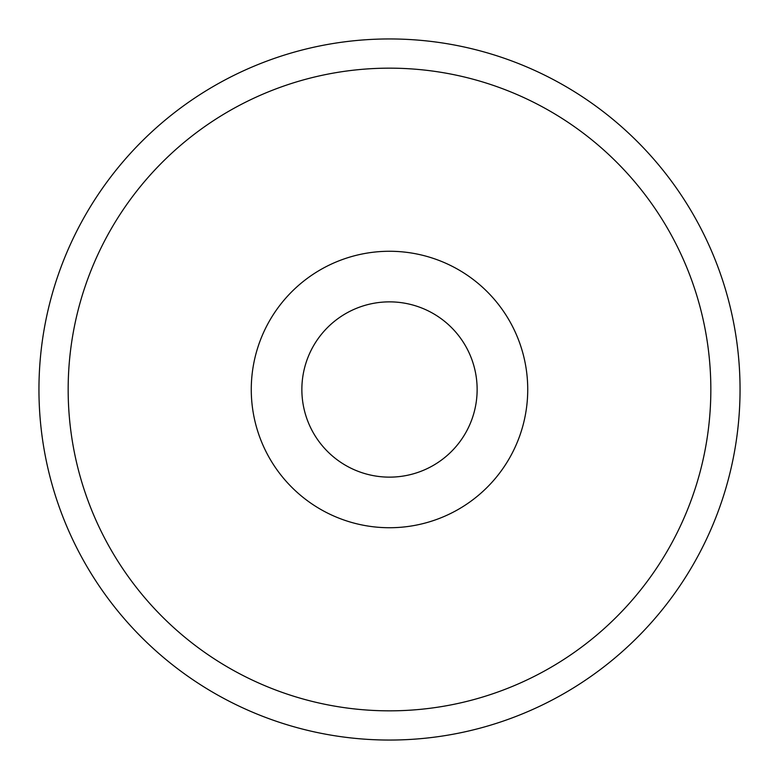 <?xml version="1.0" encoding="UTF-8"?>
<svg xmlns="http://www.w3.org/2000/svg" width="779" height="779" viewBox="0 0 779 779"><rect width="100%" height="100%" fill="white"/><g stroke="black" fill="none" stroke-linecap="round" stroke-linejoin="round"><path stroke-width="1.17" d="M38.95 389.5A350.55 350.55 0 0 1 389.5 38.95A350.55 350.55 0 0 1 740.05 389.5A350.55 350.55 0 0 1 389.5 740.05A350.55 350.55 0 0 1 38.95 389.5M68.162 389.5A321.337 321.337 0 0 0 550.169 667.788A321.337 321.337 0 0 0 550.169 111.212A321.337 321.337 0 0 0 68.162 389.5M251.266 389.5A138.234 138.234 0 0 1 458.617 269.787A138.234 138.234 0 0 1 458.617 509.213A138.234 138.234 0 0 1 251.266 389.5M301.863 389.5A87.638 87.638 0 0 0 389.5 477.137A87.638 87.638 0 0 0 477.137 389.5A87.638 87.638 0 0 0 389.5 301.863A87.638 87.638 0 0 0 301.863 389.5A87.638 87.638 0 0 0 433.319 465.394A87.638 87.638 0 0 0 433.319 313.606A87.638 87.638 0 0 0 301.863 389.5"/></g></svg>
